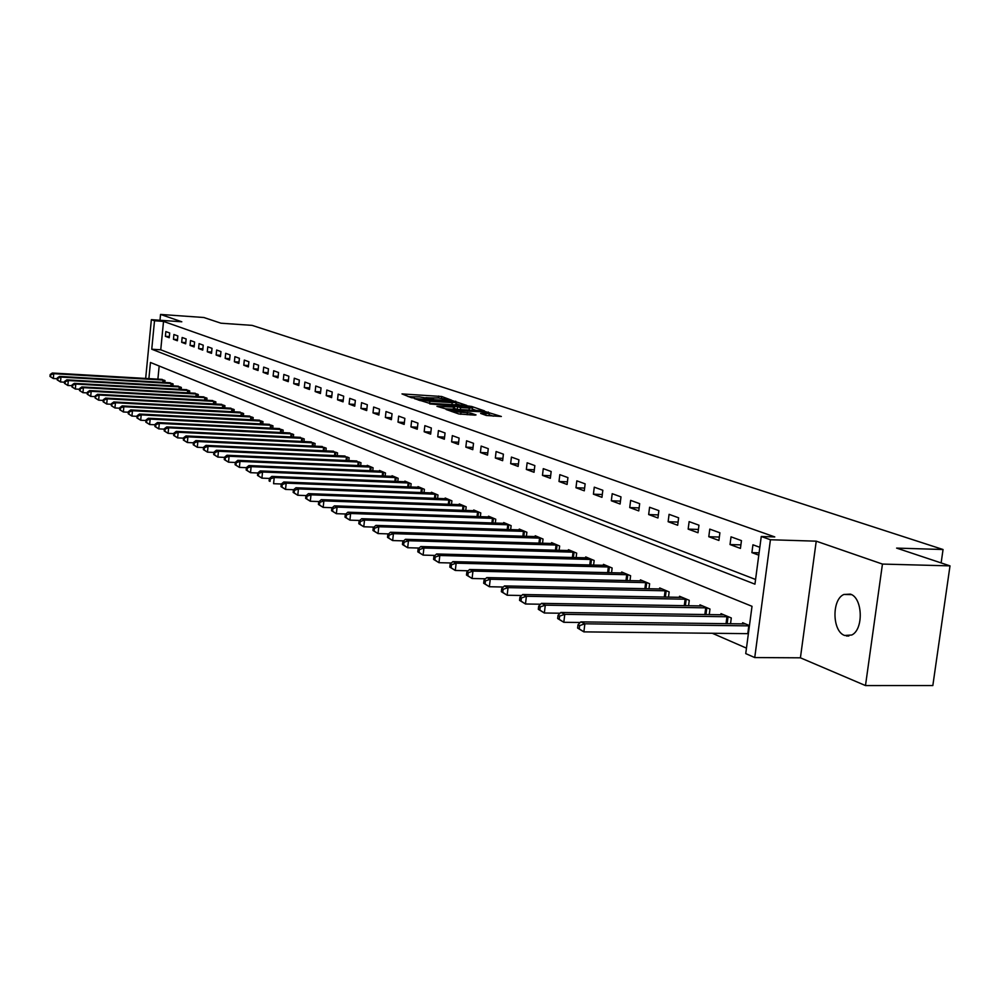<?xml version="1.0" encoding="UTF-8"?>
<svg xmlns="http://www.w3.org/2000/svg" width="1000" height="1000" viewBox="0 0 1000 1000"><rect width="100%" height="100%" fill="white"/><g stroke="black" fill="none" stroke-linecap="round" stroke-linejoin="round"><path stroke-width="1.5" d="M412.275 396.8L419.35 396.863L432.6 399.1L433.462 399.075L431.4 397.9L438.375 397.975L451.637 400.2L441.688 396.5L402 393.913L411.287 397.675L414.3 397.975L412.275 396.8L408.062 396.575M850.362 594.125L843.875 594.475C831.6 599.462 832.188 631.475 844.663 635.475L851.712 635.025C863.825 629.55 862.738 597.638 850.362 594.125M486.287 415.462L501.35 416.488L485.15 411.538L446.087 409.475L458.775 413.95L474.975 415.15L476.025 414.9L470.575 413.062L460.988 412.225C455.037 411.712 452.038 411.1 451.975 410.4L480.225 411.675C486.175 412.2 489.175 412.8 489.237 413.5L480.613 413.413L486.287 415.462M950 565.875L932.837 685.537L865.487 685.562L882.45 564.075L950 565.875L896.612 548.1L943.05 549.513L252.113 325.375L220.938 323.2L203.825 317.5L160.55 314.438L181.812 321.788L151.363 319.662L154.512 320.775L163.525 321.413L774.775 536.925L761.263 536.487L770.425 539.75L754.737 657.562L745.738 653.6L752.013 606.312L150.463 362.475L148.887 378.65M882.45 564.075L816.237 541.175L770.425 539.75M466.863 405.438L452.675 400.712L414.4 398.625L429.5 403.325L466.863 405.438M471.788 406.512L484.475 410.875L445.513 408.8L436.95 406.337L454.738 407.125L451.075 405.75L429.775 403.925L468.688 406.05L471.788 406.512L471.7 407.325M160.55 314.438L159.987 320.262M163.525 321.413L160.75 349.8L755.562 579.475M165.375 336.325L169.225 337.738L169.7 332.975L165.837 331.575L165.375 336.325L169.338 336.587M173.45 339.3L177.375 340.75L177.85 335.938L173.912 334.5L173.45 339.3L177.488 339.562M181.675 342.325L185.675 343.812L186.15 338.95L182.15 337.488L181.675 342.325L185.787 342.6M190.05 345.425L194.125 346.925L194.613 342.025L190.525 340.538L190.05 345.425L194.25 345.7M198.588 348.562L202.738 350.1L203.225 345.15L199.075 343.638L198.588 348.562L202.862 348.85M207.275 351.775L211.513 353.338L212.013 348.338L207.775 346.8L207.275 351.775L211.637 352.05M216.137 355.05L220.463 356.637L220.963 351.587L216.65 350.025L216.137 355.05L220.588 355.325M225.175 358.375L229.575 360L230.1 354.913L225.688 353.312L225.175 358.375L229.713 358.663M234.387 361.775L238.875 363.425L239.4 358.288L234.913 356.662L234.387 361.775L239.025 362.062M243.787 365.238L248.363 366.925L248.9 361.737L244.312 360.075L243.787 365.238L248.512 365.538M253.375 368.775L258.038 370.5L258.587 365.25L253.912 363.562L253.375 368.775L258.188 369.075M263.15 372.375L267.913 374.137L268.463 368.837L263.7 367.113L263.15 372.375L268.062 372.675M273.125 376.062L277.987 377.85L278.55 372.5L273.688 370.737L273.125 376.062L278.15 376.362M283.312 379.812L288.275 381.65L288.837 376.238L283.875 374.438L283.312 379.812L288.438 380.125M293.7 383.65L298.775 385.513L299.35 380.062L294.275 378.212L293.7 383.65L298.938 383.95M304.312 387.562L309.488 389.475L310.075 383.95L304.9 382.075L304.312 387.562L309.662 387.875M315.163 391.562L320.438 393.512L321.037 387.938L315.75 386.012L315.163 391.562L320.613 391.875M326.225 395.637L331.625 397.638L332.238 392L326.825 390.037L326.225 395.637L331.812 395.962M337.537 399.812L343.062 401.85L343.675 396.163L338.15 394.15L337.537 399.812L343.25 400.138M349.1 404.075L354.738 406.163L355.363 400.4L349.725 398.35L349.1 404.075L354.938 404.4M360.925 408.438L366.688 410.562L367.325 404.75L361.55 402.65L360.925 408.438L366.887 408.762M373 412.887L378.9 415.062L379.55 409.188L373.65 407.038L373 412.887L379.1 413.225M385.363 417.45L391.388 419.675L392.05 413.725L386.012 411.538L385.363 417.45L391.6 417.775M398 422.113L404.175 424.387L404.85 418.375L398.663 416.125L398 422.113L404.387 422.45M410.938 426.875L417.25 429.212L417.938 423.125L411.613 420.838L410.938 426.875L417.475 427.212M424.175 431.763L430.637 434.15L431.337 428L424.862 425.65L424.175 431.763L430.875 432.1M437.725 436.763L444.35 439.2L445.062 432.987L438.438 430.575L437.725 436.763L444.588 437.1M451.613 441.875L458.4 444.375L459.113 438.088L452.325 435.625L451.613 441.875L458.638 442.225M465.838 447.125L472.775 449.688L473.512 443.312L466.562 440.788L465.838 447.125L473.038 447.475M480.4 452.5L487.525 455.125L488.275 448.675L481.15 446.087L480.4 452.5L487.788 452.85M495.337 458L502.638 460.7L503.4 454.175L496.1 451.512L495.337 458L502.912 458.35M510.65 463.65L518.138 466.413L518.925 459.8L511.425 457.088L510.65 463.65L518.425 464M526.35 469.438L534.038 472.275L534.837 465.588L527.137 462.788L526.35 469.438L534.325 469.8M542.463 475.387L550.35 478.288L551.163 471.512L543.275 468.65L542.463 475.387L550.65 475.737M559 481.488L567.1 484.462L567.925 477.6L559.825 474.663L559 481.488L567.413 481.838M575.975 487.738L584.288 490.812L585.138 483.85L576.825 480.838L575.975 487.738L584.625 488.1M593.413 494.175L601.95 497.325L602.825 490.275L594.275 487.175L593.413 494.175L602.3 494.525M611.325 500.775L620.1 504.012L620.988 496.875L612.2 493.688L611.325 500.775L620.462 501.125M629.738 507.562L638.75 510.9L639.663 503.663L630.638 500.375L629.738 507.562L639.125 507.912M648.662 514.55L657.938 517.975L658.863 510.637L649.587 507.262L648.662 514.55L658.325 514.9M668.138 521.725L677.675 525.25L678.625 517.812L669.075 514.338L668.138 521.725L678.088 522.075M688.162 529.113L697.987 532.737L698.962 525.2L689.125 521.625L688.162 529.113L698.413 529.45M708.787 536.725L718.9 540.45L719.9 532.8L709.775 529.125L708.787 536.725L719.338 537.05M730.025 544.55L740.438 548.4L741.462 540.638L731.025 536.838L730.025 544.55L740.9 544.875M759.825 547.3L752.938 544.8L751.9 552.625L758.787 555.163M712.288 633.263L746.462 648.138M159.175 366L157.887 379.175M161.163 379.375L165.025 380.575L164.838 382.488M169.175 382.738L173.113 383.963L172.925 385.913M177.338 386.175L181.35 387.413L181.163 389.412M185.65 389.663L189.75 390.938L189.537 392.962M194.125 393.225L198.3 394.525L198.088 396.587M202.763 396.85L207.013 398.175L206.8 400.288M211.562 400.55L215.888 401.9L215.675 404.062M220.525 404.325L224.938 405.688L224.713 407.9M229.675 408.162L234.175 409.562L233.938 411.812M239 412.088L243.588 413.512L243.35 415.812M248.5 416.087L253.188 417.537L252.95 419.888M258.212 420.163L262.987 421.637L262.738 424.05M268.1 424.325L272.987 425.825L272.725 428.3M278.212 428.562L283.188 430.112L282.925 432.625M288.525 432.9L293.6 434.475L293.337 437.05M299.05 437.325L304.237 438.938L303.962 441.575M309.8 441.85L315.1 443.488L314.812 446.188M320.788 446.475L326.2 448.137L325.9 450.913M332 451.188L337.537 452.887L337.238 455.725M343.462 456.012L349.125 457.75L348.812 460.65M355.188 460.938L360.975 462.713L360.65 465.7M367.175 465.975L367.238 465.337L373.088 467.8L372.75 470.85M379.425 471.138L379.5 470.475L385.475 472.987L385.125 476.125M391.962 476.4L392.038 475.737L398.15 478.3L397.788 481.512M404.787 481.8L404.862 481.112L411.125 483.738L410.75 487.038M417.912 487.325L417.987 486.613L424.4 489.3L424.012 492.688M431.337 492.975L431.425 492.25L437.987 495L437.587 498.475M445.1 498.762L445.188 498.013L451.912 500.838L451.5 504.412M459.2 504.688L459.288 503.925L466.175 506.812L465.75 510.487M473.638 510.763L473.725 509.988L480.788 512.938L480.35 516.712M488.438 516.987L488.525 516.188L495.763 519.225L495.312 523.1M503.6 523.375L503.7 522.55L511.125 525.662L510.65 529.663M519.163 529.925L519.263 529.075L526.875 532.263L526.388 536.375M535.125 536.65L535.237 535.763L543.038 539.038L542.537 543.275M551.512 543.538L551.613 542.638L559.637 546L559.1 550.363M568.325 550.612L568.438 549.688L576.675 553.138L576.112 557.638M585.588 557.888L585.712 556.925L594.163 560.475L593.587 565.112M603.325 565.363L603.45 564.362L612.137 568.013L611.55 572.8M621.562 573.038L621.688 572.013L630.612 575.75L630 580.7M640.3 580.925L640.425 579.862L649.613 583.713L648.975 588.825M659.575 589.038L659.712 587.95L669.163 591.912L668.487 597.188M679.4 597.388L679.55 596.263L689.275 600.337L688.562 605.8M699.812 605.988L699.963 604.825L709.975 609.025L709.237 614.675M720.825 614.837L720.987 613.638L731.3 617.962L730.525 623.812M742.475 623.962L742.638 622.712L749.45 625.575M941.137 562.925L943.05 549.513M816.237 541.175L800.413 657.812L865.487 685.562M800.413 657.812L754.737 657.562M154.512 320.775L151.75 349.225L754.95 584.163L761.263 536.487M145.662 378.462L151.363 319.662M160.75 349.8L151.75 349.225M846.388 635.962L848.85 636M751.9 552.625L759.1 552.825M431.35 397.925L425.913 397.612M460.2 405.062L455.938 403.638M453.988 401.375L418.45 399.212L429.862 401.312L452.175 402.587L456.062 402.475L453.988 401.375M472.4 409.15L476.538 410.538M469.288 408.05L472.537 407.95C472.463 407.275 469.513 406.675 463.688 406.175L453.988 405.913L460.6 407.562L469.288 408.05L469.05 410.112M457.225 409.462L454.575 408.562M489.237 413.5L488.988 415.575M493.338 416.163L489.087 414.738M162.237 379.4L52.325 373.013L53.75 373.688L53.312 378.525L57.263 378.75M50.562 376.737L53.312 378.525L50 376.463L50.562 376.737L50.75 374.8L50.175 374.525L50 376.463M50.75 374.8L53.75 373.688L163.988 380.138M50.175 374.525L52.325 373.013M170.275 382.775L59.513 376.4L60.963 377.075L60.512 381.962L64.575 382.2M57.737 380.15L60.512 381.962L57.162 379.875L57.737 380.15L57.925 378.2L57.337 377.925L57.162 379.875M57.925 378.2L60.963 377.075L172.062 383.525M57.337 377.925L59.513 376.4M178.45 386.2L66.825 379.837L68.3 380.538L67.85 385.475L72.013 385.7M65.05 383.638L67.85 385.475L64.463 383.363L65.05 383.638L65.237 381.662L64.65 381.388L64.463 383.363M65.237 381.662L68.3 380.538L180.275 386.962M64.65 381.388L66.825 379.837M186.788 389.7L74.275 383.35L75.788 384.062L75.325 389.038L79.6 389.275M72.5 387.188L75.325 389.038L71.9 386.9L72.5 387.188L72.688 385.2L72.088 384.913L71.9 386.9M72.688 385.2L75.788 384.062L188.65 390.475M72.088 384.913L74.275 383.35M195.287 393.263L81.875 386.925L83.413 387.65L82.938 392.675L87.325 392.925M80.087 390.812L82.938 392.675L79.475 390.525L80.087 390.812L80.288 388.8L79.662 388.512L79.475 390.525M80.288 388.8L83.413 387.65L197.175 394.05M79.662 388.512L81.875 386.925M203.938 396.887L89.625 390.575L91.188 391.312L90.712 396.388L95.213 396.637M87.837 394.5L90.712 396.388L87.212 394.2L87.837 394.5L88.025 392.475L87.4 392.175L87.212 394.2M88.025 392.475L91.188 391.312L205.863 397.688M87.4 392.175L89.625 390.575M212.763 400.588L97.525 394.3L99.113 395.05L98.637 400.175L103.263 400.412M95.725 398.263L98.637 400.175L95.087 397.962L95.725 398.263L95.288 395.913L95.087 397.962M95.925 396.213L99.113 395.05L214.725 401.413M95.288 395.913L97.525 394.3M221.75 404.35L105.575 398.088L107.2 398.85L106.713 404.025L111.463 404.275M103.775 402.1L106.713 404.025L103.125 401.8L103.775 402.1L103.975 400.037L103.325 399.725L103.125 401.8M103.975 400.037L107.2 398.85L223.75 405.188M103.325 399.725L105.575 398.088M230.925 408.2L113.787 401.962L115.45 402.738L114.95 407.962L119.825 408.212M111.988 406.025L114.95 407.962L111.325 405.7L111.988 406.025L111.525 403.612L111.325 405.7M112.188 403.938L115.45 402.738L232.963 409.05M111.525 403.612L113.787 401.962M240.275 412.113L122.175 405.9L123.863 406.7L123.362 411.975L128.375 412.238M120.363 410.012L123.362 411.975L119.688 409.688L120.363 410.012L120.562 407.9L119.887 407.587L119.688 409.688M120.562 407.9L123.863 406.7L242.35 412.987M119.887 407.587L122.175 405.9M249.812 416.112L130.725 409.925L132.45 410.75L131.938 416.075L137.088 416.337M128.912 414.087L131.938 416.075L128.225 413.762L128.912 414.087L129.125 411.962L128.425 411.637L128.225 413.762M129.125 411.962L132.45 410.75L251.925 417M128.425 411.637L130.725 409.925M259.538 420.188L139.45 414.038L141.213 414.875L140.7 420.25L145.988 420.525M137.637 418.25L140.7 420.25L136.938 417.912L137.637 418.25L137.85 416.1L137.137 415.763L136.938 417.912M137.85 416.1L141.213 414.875L261.7 421.1M137.137 415.763L139.45 414.038M269.462 424.35L148.363 418.237L150.162 419.087L149.637 424.525L155.075 424.787M146.55 422.5L149.637 424.525L145.825 422.163L146.55 422.5L146.762 420.325L146.037 419.988L145.825 422.163M146.762 420.325L150.162 419.087L271.675 425.275M146.037 419.988L148.363 418.237M279.587 428.6L157.463 422.525L159.3 423.387L158.763 428.888L164.35 429.15M155.638 426.838L158.763 428.888L154.913 426.488L155.638 426.838L155.863 424.637L155.125 424.288L154.913 426.488M155.863 424.637L159.3 423.387L281.85 429.55M155.125 424.288L157.463 422.525M289.938 432.938L166.75 426.9L168.637 427.788L168.088 433.338L173.837 433.612M164.938 431.262L168.088 433.338L164.188 430.913L164.938 431.262L165.15 429.05L164.4 428.688L164.188 430.913M165.15 429.05L168.637 427.788L292.238 433.9M164.4 428.688L166.75 426.9M300.487 437.362L176.25 431.375L178.175 432.275L177.613 437.887L183.525 438.162M174.425 435.788L177.613 437.887L173.663 435.425L174.425 435.788L174.65 433.55L173.875 433.188L173.663 435.425M174.65 433.55L178.175 432.275L302.838 438.35M173.875 433.188L176.25 431.375M311.275 441.887L185.95 435.938L187.913 436.863L187.35 442.525L193.425 442.812M184.125 440.412L187.35 442.525L183.337 440.05L184.125 440.412L184.35 438.15L183.562 437.775L183.337 440.05M184.35 438.15L187.913 436.863L313.675 442.887M183.562 437.775L185.95 435.938M322.287 446.5L195.863 440.6L197.862 441.55L197.288 447.275L203.55 447.562M194.037 445.15L197.288 447.275L193.238 444.762L194.037 445.15L194.262 442.85L193.463 442.475L193.238 444.762M194.262 442.85L197.862 441.55L324.738 447.525M193.463 442.475L195.863 440.6M333.55 451.213L205.987 445.375L208.05 446.35L207.463 452.137L213.9 452.425M204.163 449.975L207.463 452.137L203.35 449.588L204.163 449.975L204.4 447.663L203.575 447.275L203.35 449.588M204.4 447.663L208.05 446.35L336.05 452.262M203.575 447.275L205.987 445.375M345.05 456.037L216.35 450.262L218.45 451.25L217.862 457.1L224.488 457.388M214.525 454.913L217.862 457.1L213.688 454.513L214.525 454.913L214.762 452.575L213.925 452.175L213.688 454.513M214.762 452.575L218.45 451.25L347.6 457.113M213.925 452.175L216.35 450.262M356.8 460.962L226.95 455.25L229.1 456.262L228.5 462.175L235.312 462.475M225.125 459.975L228.5 462.175L224.262 459.562L225.125 459.975L225.362 457.6L224.513 457.2L224.262 459.562M225.362 457.6L229.1 456.262L359.412 462.062M224.513 457.2L226.95 455.25M368.825 466L237.787 460.35L239.988 461.388L239.375 467.375L246.4 467.675M235.963 465.138L239.375 467.375L235.087 464.725L235.963 465.138L236.213 462.75L235.338 462.325L235.087 464.725M236.213 462.75L239.988 461.388L371.5 467.125M235.338 462.325L237.787 460.35M381.112 471.163L248.888 465.575L251.137 466.637L250.512 472.688L257.75 472.987M247.062 470.425L250.512 472.688L246.163 470L247.062 470.425L247.312 468.013L246.412 467.587L246.163 470M247.312 468.013L251.137 466.637L383.85 472.3M246.412 467.587L248.888 465.575M393.688 476.425L260.238 470.925L262.538 472.013L261.9 478.137L269.4 478.438L269.1 480.938L270.038 481.388L270.3 478.913L269.363 478.462L271.863 476.4L274.225 477.512L409.412 483.025M258.412 475.85L261.9 478.137L257.5 475.412L258.412 475.85L258.663 473.4L257.75 472.962L257.5 475.412M258.663 473.4L262.538 472.013L396.488 477.6M257.75 472.962L260.238 470.925M270.3 478.913L274.225 477.512L273.575 483.7L281.363 484.012M270.038 481.388L269.1 480.938M406.55 481.825L271.863 476.4M419.712 487.337L283.775 482L286.188 483.137L285.525 489.412L293.625 489.725M281.95 487.062L285.525 489.412L280.988 486.613L281.95 487.062L282.213 484.562L281.25 484.1L280.988 486.613M282.213 484.562L286.188 483.137L422.65 488.575M281.25 484.1L283.775 482M433.2 492.987L295.963 487.75L298.438 488.913L297.775 495.262L306.188 495.575M294.15 492.887L297.775 495.262L293.163 492.413L294.15 492.887L294.413 490.35L293.425 489.875L293.163 492.413M294.413 490.35L298.438 488.913L436.2 494.25M293.425 489.875L295.963 487.75M447 498.775L308.463 493.638L311 494.825L310.312 501.25L319.062 501.562M306.65 498.85L310.312 501.25L305.637 498.363L306.65 498.85L306.925 496.275L305.912 495.8L305.637 498.363M306.925 496.275L311 494.825L450.075 500.075M305.912 495.8L308.463 493.638M461.138 504.712L321.275 499.663L323.875 500.887L323.175 507.388L332.275 507.713M319.462 504.963L323.175 507.388L318.425 504.462L319.462 504.963L319.75 502.362L318.712 501.863L318.425 504.462M319.75 502.362L323.875 500.887L464.3 506.025M318.712 501.863L321.275 499.663M475.625 510.775L334.412 505.85L337.075 507.113L336.362 513.688L345.825 514M332.612 511.225L336.362 513.688L331.55 510.712L332.612 511.225L332.887 508.6L331.825 508.088L331.55 510.712M332.887 508.6L337.075 507.113L478.862 512.137M331.825 508.088L334.412 505.85M490.475 517.013L347.887 512.2L350.625 513.488L349.9 520.15L359.725 520.462M346.087 517.65L349.9 520.15L345 517.137L346.087 517.65L346.375 514.987L345.288 514.475L345 517.137M346.375 514.987L350.625 513.488L493.787 518.4M345.288 514.475L347.887 512.2M505.712 523.387L361.712 518.713L364.525 520.025L363.775 526.775L373.988 527.1M359.913 524.25L363.775 526.775L358.8 523.713L359.913 524.25L360.213 521.55L359.1 521.025L358.8 523.713M360.213 521.55L364.525 520.025L509.1 524.812M359.1 521.025L361.712 518.713M521.325 529.938L375.9 525.388L378.787 526.75L378.025 533.575L388.638 533.9M374.113 531.013L378.025 533.575L372.962 530.475L374.113 531.013L374.412 528.288L373.263 527.737L372.962 530.475M374.412 528.288L378.787 526.75L524.8 531.4M373.263 527.737L375.9 525.388M537.337 536.65L390.462 532.25L393.425 533.65L392.65 540.562L403.688 540.875M388.688 537.962L392.65 540.562L387.512 537.4L388.688 537.962L389 535.2L387.812 534.637L387.512 537.4M389 535.2L393.425 533.65L540.913 538.15M387.812 534.637L390.462 532.25M553.775 543.538L405.425 539.3L408.462 540.725L407.675 547.737L419.162 548.05M403.663 545.112L407.675 547.737L402.45 544.525L403.663 545.112L403.975 542.3L402.762 541.725L402.45 544.525M403.975 542.3L408.462 540.725L557.45 545.075M402.762 541.725L405.425 539.3M570.662 550.612L420.8 546.538L423.925 548.013L423.113 555.112L435.05 555.425M419.05 552.438L423.113 555.112L417.8 551.85L419.05 552.438L419.363 549.6L418.125 549.012L417.8 551.85M419.363 549.6L423.925 548.013L574.425 552.2M418.125 549.012L420.8 546.538M587.987 557.888L436.6 553.975L439.812 555.487L438.988 562.688L451.4 562.987M434.862 559.987L438.988 562.688L433.575 559.375L434.862 559.987L435.188 557.1L433.9 556.5L433.575 559.375M435.188 557.1L439.812 555.487L591.862 559.5M433.9 556.5L436.6 553.975M605.8 565.35L452.85 561.625L456.15 563.175L455.3 570.475L468.225 570.775M451.112 567.737L455.3 570.475L449.8 567.112L451.112 567.737L451.45 564.812L450.138 564.188L449.8 567.112M451.45 564.812L456.15 563.175L609.775 567.013M450.138 564.188L452.85 561.625M624.1 573.013L469.55 569.5L472.95 571.1L472.088 578.5L485.525 578.787M467.837 575.712L472.088 578.5L466.488 575.062L467.837 575.712L468.188 572.75L466.825 572.112L466.488 575.062M468.188 572.75L472.95 571.1L628.188 574.738M466.825 572.112L469.55 569.5M642.913 580.9L486.75 577.587L490.25 579.237L489.363 586.737L503.35 587.025M485.05 583.925L489.363 586.737L483.663 583.25L485.05 583.925L485.412 580.925L484.012 580.262L483.663 583.25M485.412 580.925L490.25 579.237L647.113 582.663M484.012 580.262L486.75 577.587M662.262 589.012L504.45 585.925L508.05 587.625L507.15 595.237L521.7 595.5M502.775 592.375L507.15 595.237L501.337 591.688L502.775 592.375L503.137 589.325L501.7 588.65L501.337 591.688M503.137 589.325L508.05 587.625L666.587 590.825M501.7 588.65L504.45 585.925M682.163 597.362L522.688 594.513L526.388 596.263L525.475 603.987L540.612 604.225M521.025 601.075L525.475 603.987L519.55 600.375L521.025 601.075L521.4 597.987L519.913 597.288L519.55 600.375M521.4 597.987L526.388 596.263L686.625 599.225M519.913 597.288L522.688 594.513M702.663 605.95L541.462 603.362L545.288 605.163L544.35 613L560.1 613.225M539.837 610.037L544.35 613L538.312 609.312L539.837 610.037L540.212 606.912L538.688 606.188L538.312 609.312M540.212 606.912L545.288 605.163L707.25 607.875M538.688 606.188L541.462 603.362M723.763 614.8L560.825 612.475L564.775 614.338L563.8 622.288L580.212 622.5M559.225 619.288L563.8 622.288L557.65 618.538L559.225 619.288L559.612 616.112L558.038 615.363L557.65 618.538M559.612 616.112L564.775 614.338L728.487 616.775M558.038 615.363L560.825 612.475M745.5 623.913L580.8 621.888L584.862 623.8L583.875 631.875L748.388 633.663M579.225 628.825L583.875 631.875L577.6 628.05L579.225 628.825L579.625 625.6L578 624.825L577.6 628.05M579.625 625.6L584.862 623.8L749.412 625.875M578 624.825L580.8 621.888M438.45 397.975L438.675 396.05M441.488 398.237L441.688 396.5M455.637 401.938L455.725 401.175M418.488 400.15L418.575 399.35M419.925 400.637L420.012 399.837M429.637 403.338L429.862 401.312M451.95 404.6L452.175 402.587M453.275 409.237L453.512 407.163M468.612 406.7L468.688 406.05M453.9 406.7L453.988 405.913M457.2 409.45L457.475 407.088M460.363 409.637L460.6 407.562M485.788 415.3L485.988 413.612M460.75 414.325L460.988 412.225M467.15 414.725L467.388 412.575M470.363 414.9L470.575 413.062M485.075 412.188L485.15 411.538M488.212 412.8L488.3 412.013M162.775 382.362L163.012 380.05M163.5 382.413L163.725 380.112M170.837 385.8L171.062 383.438M171.562 385.838L171.788 383.488M179.037 389.288L179.275 386.875M179.775 389.325L180.012 386.938M187.387 392.85L187.638 390.387M188.137 392.887L188.375 390.45M195.9 396.475L196.163 393.963M196.65 396.512L196.9 394.025M204.575 400.163L204.838 397.6M205.338 400.213L205.588 397.663M213.425 403.938L213.688 401.312M214.188 403.975L214.45 401.375M222.438 407.775L222.712 405.1M223.2 407.812L223.475 405.163M231.625 411.688L231.912 408.963M232.4 411.737L232.675 409.025M241 415.688L241.287 412.9M241.788 415.725L242.062 412.962M250.562 419.762L250.85 416.912M251.35 419.812L251.637 416.975M260.312 423.925L260.613 421.012M261.112 423.963L261.413 421.075M270.262 428.175L270.575 425.188M271.075 428.212L271.375 425.25M280.425 432.5L280.75 429.45M281.238 432.55L281.55 429.513M290.788 436.925L291.125 433.812M291.613 436.975L291.938 433.875M301.375 441.45L301.725 438.25M302.2 441.488L302.538 438.312M312.188 446.062L312.538 442.8M313.025 446.1L313.375 442.863M323.237 450.788L323.6 447.438M324.075 450.825L324.438 447.5M334.525 455.6L334.888 452.175M335.375 455.637L335.737 452.238M346.05 460.538L346.438 457.013M346.912 460.575L347.287 457.075M357.837 465.575L358.237 461.962M358.713 465.613L359.1 462.038M369.9 470.725L370.3 467.025M370.775 470.763L371.175 467.1M382.225 476L382.638 472.212M383.113 476.037L383.525 472.275M394.837 481.4L395.262 477.5M395.725 481.425L396.163 477.575M407.738 486.912L408.188 482.925M408.638 486.95L409.087 482.987M420.95 492.575L421.413 488.475M421.85 492.612L422.312 488.537M434.462 498.363L434.95 494.15M435.387 498.4L435.863 494.212M448.312 504.3L448.812 499.975M449.237 504.325L449.738 500.037M462.5 510.375L463.013 505.925M463.438 510.412L463.95 506M477.038 516.6L477.562 512.038M477.987 516.638L478.512 512.1M491.925 523L492.475 518.288M492.887 523.025L493.438 518.362M507.2 529.55L507.775 524.712M508.175 529.575L508.738 524.775M522.875 536.275L523.462 531.287M523.85 536.3L524.438 531.362M538.938 543.175L539.562 538.05M539.938 543.2L540.55 538.112M555.438 550.262L556.075 544.975M556.438 550.288L557.075 545.037M572.375 557.537L573.038 552.087M573.387 557.562L574.05 552.163M589.763 565.025L590.45 559.4M590.788 565.05L591.475 559.462M607.625 572.712L608.35 566.912M608.675 572.737L609.388 566.975M625.988 580.612L626.737 574.625M627.05 580.638L627.788 574.688M644.875 588.75L645.65 582.562M645.938 588.763L646.712 582.625M664.287 597.112L665.113 590.725M665.375 597.137L666.175 590.788M684.275 605.725L685.125 599.125M685.362 605.75L686.213 599.188M704.837 614.612L705.725 607.762M705.95 614.625L706.825 607.837M726.025 623.75L726.95 616.675M727.138 623.763L728.062 616.737M747.788 633.638L748.812 625.85M843.875 594.475L851.475 594.625M431.275 398.963L431.362 398.225M412.163 397.863L412.238 397.125M418.35 400.1L418.438 399.288M455.8 404.8L456.062 402.475M454.487 409.3L454.738 407.125M472.275 410.3L472.537 407.95M453.7 406.637L453.787 405.825M451.838 411.575L451.938 410.7"/></g></svg>

